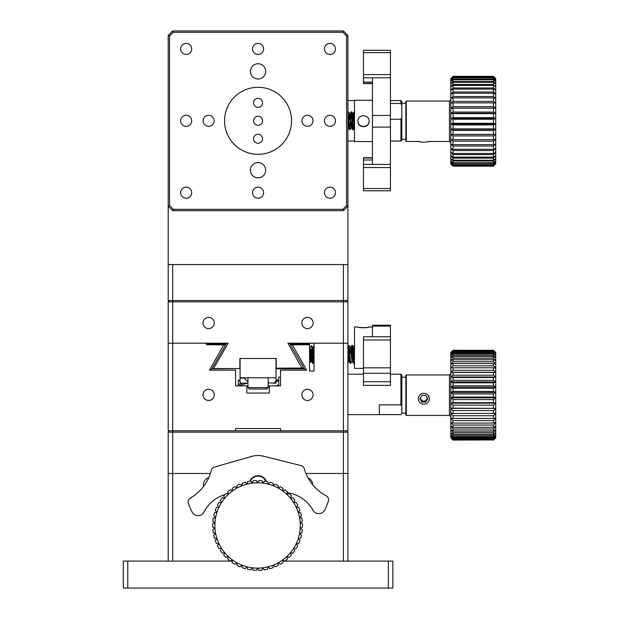 <?xml version="1.0" encoding="UTF-8"?>
<svg xmlns="http://www.w3.org/2000/svg" width="619" height="619" viewBox="0 0 619 619"><rect width="100%" height="100%" fill="white"/><g stroke="black" fill="none" stroke-linecap="round" stroke-linejoin="round"><path stroke-width="0.93" d="M418.614 141.496A5.525 0.967 -0 0 0 423.837 142.146A5.525 0.967 -0 0 0 429.068 141.496M169.552 300.517L168.206 301.863L172.693 301.863L173.258 300.517M342.864 300.517L343.421 301.863L347.917 301.863L346.563 300.517M303.844 368.026L303.635 368.808L303.844 368.026L303.635 368.808L302.358 368.808L287.951 343.197L343.421 343.197L343.421 301.863L172.693 301.863L172.693 343.197L228.163 343.197L213.516 368.56L239.863 368.56L239.863 358.471L276.252 358.471L276.252 368.15L303.844 368.026L289.506 343.197M211.048 370.154L225.641 344.876L206.553 344.752L206.553 343.197L172.693 343.197L172.693 430.801L168.206 430.801L168.206 343.197L172.693 343.197L168.206 343.197L168.206 301.863M347.917 301.863L347.917 343.197L314.057 343.197L314.057 371.052L309.562 371.052L309.562 344.752L290.473 344.876L305.074 370.154M313.098 322.979A5.617 5.617 0 0 1 304.672 327.846A5.617 5.617 0 0 1 304.672 318.112A5.617 5.617 0 0 1 313.098 322.979M214.251 322.979A5.617 5.617 0 0 1 205.833 327.846A5.617 5.617 0 0 1 205.833 318.112A5.617 5.617 0 0 1 214.251 322.979M212.155 368.235L226.608 343.197L212.155 368.235L213.516 368.56L212.155 368.235L212.719 368.808L212.155 368.235L212.719 368.808L213.516 368.56M213.516 368.808L239.863 368.56M276.252 368.15L276.252 368.808L302.358 368.808M191.697 192.687A5.525 5.525 0 0 1 183.41 197.469A5.525 5.525 0 0 1 183.41 187.905A5.525 5.525 0 0 1 191.697 192.687M191.697 120.806A5.525 5.525 0 0 1 183.41 125.587A5.525 5.525 0 0 1 183.41 116.024A5.525 5.525 0 0 1 191.697 120.806M335.467 192.687A5.525 5.525 0 0 1 327.18 197.469A5.525 5.525 0 0 1 327.18 187.905A5.525 5.525 0 0 1 335.467 192.687M263.586 192.687A5.525 5.525 0 0 1 255.299 197.469A5.525 5.525 0 0 1 255.299 187.905A5.525 5.525 0 0 1 263.586 192.687M335.467 120.806A5.525 5.525 0 0 1 327.18 125.587A5.525 5.525 0 0 1 327.18 116.024A5.525 5.525 0 0 1 335.467 120.806M313.005 120.806A5.525 5.525 0 0 1 304.718 125.587A5.525 5.525 0 0 1 304.718 116.024A5.525 5.525 0 0 1 313.005 120.806M214.159 120.806A5.525 5.525 0 0 1 205.879 125.587A5.525 5.525 0 0 1 205.879 116.024A5.525 5.525 0 0 1 214.159 120.806M335.467 48.924A5.525 5.525 0 0 1 327.18 53.706A5.525 5.525 0 0 1 327.18 44.135A5.525 5.525 0 0 1 335.467 48.924M263.586 48.924A5.525 5.525 0 0 1 255.299 53.706A5.525 5.525 0 0 1 255.299 44.135A5.525 5.525 0 0 1 263.586 48.924M191.697 48.924A5.525 5.525 0 0 1 183.41 53.706A5.525 5.525 0 0 1 183.41 44.135A5.525 5.525 0 0 1 191.697 48.924M291.564 120.806A33.511 33.511 0 0 1 241.302 149.821A33.511 33.511 0 0 1 241.302 91.782A33.511 33.511 0 0 1 291.564 120.806M169.552 36.003L169.552 205.609L173.258 209.315L342.864 209.315L346.563 205.609L346.563 36.003L342.864 32.296L173.258 32.296L169.552 36.003L168.206 35.445L168.206 206.166L172.693 210.661L173.258 209.315M258.061 63.749A7.637 7.637 0 0 1 264.669 75.201A7.637 7.637 0 0 1 251.446 75.201A7.637 7.637 0 0 1 258.061 63.749M258.061 162.588A7.637 7.637 0 0 1 264.669 174.047A7.637 7.637 0 0 1 251.446 174.047A7.637 7.637 0 0 1 258.061 162.588M169.552 205.609L168.206 206.166L168.206 300.517L172.693 300.517L172.693 264.576L343.421 264.576L343.421 300.517L172.693 300.517M173.258 32.296L172.693 30.95L168.206 35.445M172.693 30.95L343.421 30.95L342.864 32.296M346.563 36.003L347.917 35.445L343.421 30.95M347.917 35.445L347.917 206.166L346.563 205.609M342.864 209.315L343.421 210.661L347.917 206.166L347.917 264.576L343.421 264.576M343.421 210.661L172.693 210.661M262.549 138.772A4.495 4.495 0 0 1 255.809 142.664A4.495 4.495 0 0 1 255.809 134.888A4.495 4.495 0 0 1 262.549 138.772M262.549 120.806A4.495 4.495 0 0 1 255.809 124.698A4.495 4.495 0 0 1 255.809 116.914A4.495 4.495 0 0 1 262.549 120.806M262.549 102.831A4.495 4.495 0 0 1 255.809 106.723A4.495 4.495 0 0 1 255.809 98.939A4.495 4.495 0 0 1 262.549 102.831M347.917 264.576L347.917 300.517L343.421 300.517M172.693 264.576L168.206 264.576M280.523 377.203L278.728 377.203L278.728 385.877M268.166 377.791L268.166 387.618L266.766 389.018L249.356 389.018L247.948 387.618L268.166 387.618M423.837 393.289A5.525 5.439 -0 0 1 428.627 401.445A5.525 5.439 -0 0 1 419.055 401.445A5.525 5.439 -0 0 1 423.837 393.289M421.709 401.932L425.593 402.149L427.721 398.946L425.973 395.526L422.088 395.309L419.953 398.512L421.709 401.932L421.709 400.988L425.593 401.197L427.45 398.412M425.593 402.149L425.593 401.197M420.231 398.102L421.709 400.988M427.203 397.932A3.366 3.319 -0 0 1 420.835 399.278A3.366 3.319 -0 0 1 420.471 397.738M287.27 492.747A34.146 34.146 0 0 1 312.912 510.157A6.739 6.739 0 0 0 324.898 509.801A74.133 74.133 0 0 0 328.341 501.212A4.495 4.495 0 0 0 326.198 495.85A44.924 44.924 0 0 1 304.285 468.722A4.495 4.495 0 0 0 301.058 465.604L263.4 456.188A22.462 22.462 0 0 0 251.771 456.381L214.445 467.051A4.495 4.495 0 0 0 211.327 470.27A44.924 44.924 0 0 1 190.327 498.117A4.495 4.495 0 0 0 188.369 503.549A74.133 74.133 0 0 0 192.091 512.014A6.739 6.739 0 0 0 204.084 511.975A34.146 34.146 0 0 1 224.859 494.689M227.459 494.032A34.146 34.146 0 0 1 228.241 493.869M253.094 477.226L249.782 481.226A8.983 8.983 0 0 1 266.418 481.42L263.114 477.288M250.579 479.74L252.753 477.466M261.907 476.599L259.036 475.787M354.494 114.19L354.169 111.846L353.534 120.806M354.447 120.806L353.503 129.789L352.698 129.75L351.182 111.822L350.393 120.806M351.368 112.488L349.603 129.789L347.917 112.07M349.905 129.789L348.033 111.822M348.188 112.209L347.917 114.747M353.503 129.789L351.685 111.884L351.182 111.822M401.824 405.994L400.926 404.849L400.926 374.193L401.824 375.091L401.824 413.152L405.871 413.152M172.693 430.801L343.421 430.801L343.421 343.197L347.917 343.197L347.917 430.801L343.421 430.801M342.864 430.801L343.421 432.155L347.917 432.155L346.563 430.801M347.917 432.155L347.917 473.489L305.956 473.489L343.421 473.489L343.421 432.155L172.693 432.155L173.258 430.801M169.552 430.801L168.206 432.155L172.693 432.155L172.693 473.489L210.383 473.489L168.206 473.489L168.206 432.155M401.824 105.338L400.926 103.489L400.926 100.588L401.824 101.485L401.824 140.126L400.926 141.024L390.434 141.024M400.926 103.489L390.434 103.489M390.434 119.258L400.926 119.258L401.824 117.409M400.926 119.258L400.926 141.024M354.494 141.024L347.917 141.024M390.434 326.089L390.434 325.223L372.46 325.223L372.46 326.089L390.434 326.089L390.434 336.767L372.46 336.767L372.46 326.089M390.434 339.986L390.434 373.265L363.477 373.265L363.477 339.986L390.434 339.986L390.434 336.767M390.434 373.265L390.434 385.374L363.477 385.374L363.477 373.265M357.867 327.025C357.921 327.768 369.025 327.768 369.079 327.025C369.442 327.985 357.519 327.993 357.859 327.025L354.494 327.025L354.494 368.359L363.477 368.359M369.079 327.025L372.46 327.025M363.477 339.986L363.477 336.767L372.46 336.767M240.087 380.051L238.292 380.213L238.292 380.747L240.087 380.499M243.112 383.161L238.292 384.546L238.292 380.747M238.292 384.546L238.292 385.877M238.447 385.877L247.376 383.161M276.028 379.888L278.728 380.066M278.728 380.298L276.028 380.639M276.028 381.335L278.728 380.871M278.728 384.809L275.478 385.869M240.087 377.791L276.028 377.791L276.028 358.471L240.087 358.471L240.087 378.101L244.134 378.101L247.948 381.923M247.948 383.161L240.087 383.161L240.087 378.101L244.134 378.101M276.028 377.791L276.028 383.161L273.776 383.161L276.028 380.909M268.166 382.751L273.776 383.161M268.166 383.161L268.576 383.161M168.206 561.093L168.206 473.489L172.693 473.489L172.693 561.093M343.421 561.093L343.421 473.489L347.917 473.489L347.917 561.093M308.053 477.86A7.413 7.413 0 0 1 312.641 484.669M203.643 486.31A7.413 7.413 0 0 1 208.773 477.613M255.647 476.057L257.388 475.756M263.555 477.613L266.418 481.412M250.308 481.133A8.534 8.534 0 0 1 265.884 481.311M390.434 52.661L390.434 50.294L363.477 50.294L363.477 52.661L390.434 52.661L390.434 74.582L363.477 74.582L363.477 52.661M390.434 77.808L390.434 115.467L372.46 115.467L372.46 77.808L390.434 77.808L390.434 74.582M390.434 127.096L390.434 164.422L372.46 164.422L372.46 127.096L390.434 127.096L390.434 115.467M390.434 167.54L390.434 190.776L363.477 190.776L363.477 167.54L390.434 167.54L390.434 164.422M372.46 100.247L354.494 100.247L354.494 141.581L372.46 141.581M357.867 120.914C357.921 114.089 369.025 114.082 369.079 120.914L369.094 121.262C369.442 128.489 357.519 128.497 357.859 121.262L357.867 120.914M369.086 121.107C369.272 127.94 358.092 128.226 357.883 121.44M372.46 83.611L363.477 83.611L363.477 82.095L372.46 82.095M363.477 74.582L363.477 82.095M372.46 115.467L372.46 127.096M363.477 167.54L363.477 157.744L372.46 157.744M363.477 160.027L372.46 159.981M372.46 164.422L363.477 164.422M363.477 77.808L372.46 77.808M314.057 349.108L312.649 363.415L311.814 353.441L309.833 347.576M354.494 348.342L353.921 360.134M351.971 345.441L352.629 345.51L354.447 363.415L353.488 363.376L351.971 345.441L351.182 354.424M349.758 351.801L350.408 347.63L351.987 361.233L350.741 363.368L350.346 363.376L348.814 345.441L348.033 354.424M313.585 351.793L312.804 363.013M309.562 361.163L310.545 362.146L309.686 347.948L311.094 361.241L311.844 354.099M310.545 362.146L311.233 349.603M312.951 363.415L311.814 348.605L311.814 353.441M311.814 348.605L311.535 345.719L312.672 347.63L314.057 361.078M348.977 345.835L348.188 357.047M352.234 346.725L351.383 357.681M350.694 363.415L348.814 345.441M400.926 404.849L379.362 404.849L379.362 414.568L400.926 414.568L401.824 413.43L400.926 414.629L347.917 414.629M405.871 139.244L401.824 139.244M284.957 561.093L388.345 561.093L388.345 588.05L123.274 588.05L123.274 561.093L232.326 561.093M282.813 561.093L284.825 561.093M388.345 561.093L392.841 561.093L392.841 588.05L388.345 588.05M127.769 588.05L127.769 561.093M309.562 344.752L309.562 344.094L291.959 344.094L306.629 370.154L280.523 370.154L280.523 385.877L269.288 385.877L269.288 393.065L246.826 393.065L246.826 385.877L235.591 385.877L235.591 370.154L209.493 370.154L224.155 344.094L206.553 344.094M235.591 430.801L235.591 428.557L280.523 428.557L280.523 430.801M313.098 394.86A5.617 5.617 0 0 1 304.672 399.727A5.617 5.617 0 0 1 304.672 390.001A5.617 5.617 0 0 1 313.098 394.86M214.251 394.86A5.617 5.617 0 0 1 205.833 399.727A5.617 5.617 0 0 1 205.833 390.001A5.617 5.617 0 0 1 214.251 394.86M269.288 385.877L268.166 385.877M247.948 385.877L246.826 385.877M224.155 344.752L225.641 344.876L225.432 344.094L224.155 344.094M291.959 344.094L290.682 344.094L290.473 344.876M450.794 78.598L453.046 76.81L453.046 77.568L450.794 79.936L450.794 83.875L453.046 82.304L493.475 82.304L495.726 83.875L495.726 78.598L493.475 76.354L453.046 76.354L450.794 78.598L453.046 76.354L450.794 78.93L450.794 79.936L453.046 77.971L453.046 79.209L450.794 81.592L453.046 79.812L453.046 81.522L450.794 83.875L450.794 86.745L453.046 85.414L453.046 87.975L450.794 90.165L450.794 94.073L453.046 93.268L453.046 96.518L450.794 98.406L453.046 97.895L453.046 101.415L450.794 103.102L453.046 102.886L453.046 106.623L450.794 108.085L450.794 118.593L453.046 119.266L453.046 123.282L450.794 123.955L450.794 129.27L453.046 130.493L453.046 134.385L450.794 134.462L453.046 135.932L453.046 139.662L450.794 139.445L453.046 141.14L453.046 144.66L450.794 144.15L453.046 146.038L453.046 149.28L450.794 148.483L453.046 150.541L453.046 153.466L450.794 152.39L453.046 154.58L453.046 157.141L450.794 155.802L453.046 158.093L453.046 160.244L450.794 158.681L453.046 161.033L453.046 162.743L450.794 160.963L453.046 163.339L453.046 164.584L450.794 162.619L453.046 164.987L453.046 165.737L450.794 163.617L453.046 166.194L450.794 163.958L453.046 166.194L493.475 166.194L495.726 163.617L493.475 165.737L453.046 165.737M453.046 82.304L453.046 84.455L450.794 86.745L450.794 90.165L453.046 89.09L453.046 92.014L450.794 94.073L450.794 108.085L453.046 108.17L453.046 112.062L450.794 113.277L453.046 113.656L453.046 117.641L450.794 118.593L450.794 123.955L453.046 124.906L453.046 128.891L450.794 129.27L450.794 163.958M453.046 135.932L493.475 135.932L493.475 139.662L453.046 139.662M453.046 130.493L493.475 130.493L493.475 134.385L453.046 134.385M453.046 119.266L493.475 119.266L493.475 123.282L453.046 123.282M453.046 141.14L493.475 141.14L493.475 144.66L453.046 144.66M453.046 102.886L493.475 102.886L493.475 106.623L453.046 106.623M453.046 97.895L493.475 97.895L493.475 101.415L453.046 101.415M453.046 113.656L493.475 113.656L493.475 117.641L453.046 117.641M453.046 108.17L493.475 108.17L493.475 112.062L453.046 112.062M493.475 82.304L493.475 84.455L453.046 84.455M453.046 77.971L493.475 77.971L493.475 79.209L453.046 79.209M495.726 78.598L493.475 76.354L453.046 76.609M453.046 79.812L493.475 79.812L493.475 81.522L453.046 81.522M453.046 85.414L493.475 85.414L493.475 87.975L453.046 87.975M453.046 124.906L493.475 124.906L493.475 128.891L453.046 128.891M453.046 93.268L493.475 93.268L493.475 96.518L453.046 96.518M453.046 89.09L493.475 89.09L493.475 92.014L453.046 92.014M453.046 165.946L493.475 165.946M453.046 158.093L493.475 158.093L493.475 160.244L453.046 160.244M453.046 150.541L493.475 150.541L493.475 153.466L453.046 153.466M453.046 154.58L493.475 154.58L493.475 157.141L453.046 157.141M453.046 161.033L493.475 161.033L493.475 162.743L453.046 162.743M453.046 164.987L493.475 164.987L493.475 165.737M453.046 163.339L493.475 163.339L493.475 164.584L453.046 164.584M453.046 146.038L493.475 146.038L493.475 149.28L453.046 149.28M493.475 141.14L495.726 139.445L493.475 139.662M493.475 158.093L495.726 155.802L495.726 134.462L493.475 134.385M493.475 135.932L495.726 134.462L495.726 129.27L493.475 128.891M493.475 130.493L495.726 129.27L495.726 123.955L493.475 123.282M493.475 124.906L495.726 123.955L495.726 118.593L493.475 117.641M493.475 119.266L495.726 118.593L495.726 113.277L493.475 112.062M493.475 146.038L495.726 144.15L493.475 144.66M493.475 108.17L495.726 108.085L493.475 106.623M493.475 113.656L495.726 113.277L495.726 103.102L493.475 101.415M493.475 102.886L495.726 103.102L495.726 98.406L493.475 96.518M493.475 97.895L495.726 98.406L495.726 94.073L493.475 92.014M493.475 89.09L495.726 90.165L495.726 86.745L493.475 84.455M493.475 85.414L495.726 86.745L495.726 83.875L493.475 81.522M493.475 79.812L495.726 81.592L493.475 79.209M493.475 77.971L495.726 79.936L493.475 77.568L453.046 77.568M453.046 76.81L493.475 76.81L495.726 78.93L493.475 76.609M493.475 93.268L495.726 94.073L495.726 90.165L493.475 87.975M495.726 163.958L495.726 162.619L493.475 164.584M493.475 163.339L495.726 160.963L495.726 158.681L493.475 160.244M493.475 161.033L495.726 158.681L495.726 155.802L493.475 157.141M493.475 154.58L495.726 152.39L493.475 153.466M493.475 150.541L495.726 148.483L493.475 149.28M493.475 164.987L495.726 162.619L495.726 160.963L493.475 162.743M493.475 76.81L493.475 77.568M406.319 141.496L405.871 141.047L405.871 101.508L406.319 101.059L406.319 141.496L419.489 141.496M450.794 99.713L449.448 101.059L449.448 141.496L428.193 141.496M450.794 118.593L495.726 118.593M450.794 113.277L495.726 113.277M450.794 108.085L495.726 108.085M450.794 129.27L495.726 129.27M450.794 123.955L495.726 123.955M450.794 134.462L495.726 134.462M453.046 350.277L493.475 350.277L453.046 350.261L450.794 352.497L453.046 350.277L450.794 352.83L453.046 350.834L450.794 353.836L453.046 352.087L453.046 353.062L450.794 355.492L453.046 354.022L453.046 355.36L450.794 357.774L453.046 356.606L453.046 358.277L450.794 360.645L453.046 359.794L453.046 361.782L450.794 364.065L453.046 363.539L453.046 365.814L450.794 367.972L453.046 367.787L453.046 370.309L450.794 372.305L453.046 372.468L453.046 375.191L450.794 377.002L453.046 377.505L453.046 380.391L450.794 381.985L453.046 382.821L453.046 385.83L450.794 387.177L453.046 388.337L453.046 391.409L450.794 392.5L453.046 393.955L453.046 397.05L450.794 397.855L453.046 399.595L453.046 402.659L450.794 403.178L453.046 405.159L453.046 408.153L450.794 408.37L453.046 410.575L453.046 413.446L450.794 413.353L453.046 415.744L453.046 418.444L450.794 418.049L453.046 420.587L453.046 423.079L450.794 422.382L453.046 425.029L453.046 427.272L450.794 426.29L453.046 429.006L453.046 430.956L450.794 429.71L453.046 432.441L453.046 434.081L450.794 432.58L453.046 435.296L453.046 436.588L450.794 434.863L453.046 437.509L453.046 438.445L450.794 436.519L453.046 439.622L450.794 437.525L453.046 440.094L450.794 437.857L450.794 408.37L495.726 408.37L453.046 408.153M450.794 352.497L450.794 408.37M453.046 350.834L493.475 350.834L493.475 351.437L453.046 351.437M453.046 352.087L493.475 352.087L493.475 353.062L453.046 353.062M453.046 354.022L493.475 354.022L493.475 355.36L453.046 355.36M453.046 356.606L493.475 356.606L493.475 358.277L453.046 358.277M453.046 359.794L493.475 359.794L493.475 361.782L453.046 361.782M453.046 363.539L493.475 363.539L493.475 365.814L453.046 365.814M453.046 367.787L493.475 367.787L493.475 370.309L453.046 370.309M453.046 372.468L493.475 372.468L493.475 375.191L453.046 375.191M453.046 377.505L493.475 377.505L493.475 380.391L453.046 380.391M453.046 382.821L493.475 382.821L493.475 385.83L453.046 385.83M453.046 388.337L493.475 388.337L493.475 391.409L453.046 391.409M453.046 393.955L493.475 393.955L493.475 397.05L453.046 397.05M453.046 399.595L493.475 399.595L493.475 402.659L453.046 402.659M453.046 405.159L493.475 405.159L493.475 408.153M453.046 410.575L493.475 410.575L493.475 413.446L453.046 413.446M453.046 415.744L493.475 415.744L493.475 418.444L453.046 418.444M453.046 420.587L493.475 420.587L493.475 423.079L453.046 423.079M453.046 425.029L493.475 425.029L493.475 427.272L453.046 427.272M453.046 429.006L493.475 429.006L493.475 430.956L453.046 430.956M453.046 432.441L493.475 432.441L493.475 434.081L453.046 434.081M453.046 435.296L493.475 435.296L493.475 436.588L453.046 436.588M453.046 437.509L493.475 437.509L493.475 438.445L453.046 438.445M453.046 439.064L493.475 439.064L493.475 439.622L453.046 439.622M453.046 439.923L493.475 439.923L453.046 440.094M493.475 352.087L495.726 353.836L495.726 352.497L493.475 350.261L453.046 350.493M493.475 354.022L495.726 355.492L495.726 353.836L493.475 351.437M493.475 350.834L495.726 352.83L493.475 350.493M493.475 356.606L495.726 357.774L495.726 355.492L493.475 353.062M493.475 359.794L495.726 360.645L495.726 357.774L493.475 355.36M493.475 363.539L495.726 364.065L495.726 360.645L493.475 358.277M493.475 367.787L495.726 367.972L495.726 364.065L493.475 361.782M493.475 372.468L495.726 372.305L495.726 367.972L493.475 365.814M493.475 377.505L495.726 377.002L495.726 372.305L493.475 370.309M493.475 382.821L495.726 381.985L495.726 377.002L493.475 375.191M493.475 388.337L495.726 387.177L495.726 381.985L493.475 380.391M493.475 393.955L495.726 392.5L495.726 387.177L493.475 385.83M493.475 399.595L495.726 397.855L495.726 392.5L493.475 391.409M493.475 405.159L495.726 403.178L495.726 397.855L493.475 397.05M493.475 410.575L495.726 408.37L495.726 403.178L493.475 402.659M493.475 415.744L495.726 413.353L493.475 413.446M493.475 420.587L495.726 418.049L495.726 408.37M493.475 425.029L495.726 422.382L495.726 418.049L493.475 418.444M493.475 429.006L495.726 426.29L495.726 422.382L493.475 423.079M493.475 432.441L495.726 429.71L495.726 426.29L493.475 427.272M493.475 435.296L495.726 432.58L495.726 429.71L493.475 430.956M493.475 437.509L495.726 434.863L495.726 432.58L493.475 434.081M493.475 439.064L495.726 436.519L495.726 434.863L493.475 436.588M493.475 439.923L495.726 437.525L495.726 436.519L493.475 438.445M493.475 440.094L495.726 437.857L493.475 439.622M493.475 350.277L495.726 352.497M449.448 374.959L406.319 374.959L406.319 415.395L449.448 415.395L449.448 374.959L450.794 373.613M428.193 395.177L429.454 398.729M406.319 374.959L405.871 375.408L405.871 414.947L406.319 415.395M450.794 403.178L495.726 403.178M450.794 397.855L495.726 397.855M450.794 392.5L495.726 392.5M450.794 387.177L495.726 387.177M450.794 381.985L495.726 381.985M450.794 377.002L495.726 377.002M450.794 372.305L495.726 372.305M262.085 480.77A44.924 44.924 0 0 0 258.804 480.553L257.589 482.789A42.68 42.68 0 0 1 262.936 483.122L264.421 481.064A44.924 44.924 0 0 1 267.656 481.683L268.197 484.128L269.93 482.271A44.924 44.924 0 0 1 273.064 483.292L273.296 485.783L275.254 484.159A44.924 44.924 0 0 1 278.225 485.559L278.148 488.066L280.291 486.696A44.924 44.924 0 0 1 283.069 488.461L282.674 490.937L284.972 489.846A44.924 44.924 0 0 1 287.502 491.95L286.806 494.357L289.22 493.56A44.924 44.924 0 0 1 291.464 495.958L290.473 498.264L292.965 497.777A44.924 44.924 0 0 1 294.899 500.438L293.623 502.597L296.161 502.427A44.924 44.924 0 0 1 297.739 505.313L296.207 507.294L298.745 507.448A44.924 44.924 0 0 1 299.952 510.505L298.18 512.277L300.679 512.749A44.924 44.924 0 0 1 301.492 515.937L299.511 517.469L301.933 518.25A44.924 44.924 0 0 1 302.343 521.515L300.184 522.784L302.482 523.86A44.924 44.924 0 0 1 302.482 527.148L300.184 528.146L302.335 529.5A44.924 44.924 0 0 1 301.917 532.766L299.511 533.462L301.476 535.079A44.924 44.924 0 0 1 300.656 538.267L298.18 538.654L299.921 540.503A44.924 44.924 0 0 1 298.706 543.559L296.207 543.637L297.708 545.687A44.924 44.924 0 0 1 296.114 548.573L293.623 548.333L294.853 550.562A44.924 44.924 0 0 1 292.919 553.216L290.473 552.674L291.417 555.034A44.924 44.924 0 0 1 289.158 557.425L286.806 556.582L287.44 559.042A44.924 44.924 0 0 1 284.902 561.131L282.674 559.994L282.999 562.516A44.924 44.924 0 0 1 280.221 564.28L278.148 562.872L278.155 565.41A44.924 44.924 0 0 1 275.176 566.811L273.296 565.155L272.987 567.669A44.924 44.924 0 0 1 269.861 568.683L268.197 566.811L267.578 569.271A44.924 44.924 0 0 1 264.344 569.882L262.936 567.809L262.007 570.176A44.924 44.924 0 0 1 258.727 570.378L257.589 568.149L256.367 570.378A44.924 44.924 0 0 1 253.086 570.169L252.235 567.809L250.749 569.875A44.924 44.924 0 0 1 247.523 569.256L246.973 566.811L245.24 568.668A44.924 44.924 0 0 1 242.114 567.646L241.874 565.155L239.924 566.78A44.924 44.924 0 0 1 236.945 565.371L237.023 562.872L234.887 564.234A44.924 44.924 0 0 1 232.11 562.47L232.496 559.994L230.206 561.085A44.924 44.924 0 0 1 227.668 558.988L228.372 556.582L225.958 557.371A44.924 44.924 0 0 1 223.707 554.972L224.697 552.674L222.206 553.154A44.924 44.924 0 0 1 220.271 550.492L221.548 548.333L219.018 548.504A44.924 44.924 0 0 1 217.431 545.618L218.971 543.637L216.433 543.49A44.924 44.924 0 0 1 215.226 540.426L216.998 538.654L214.499 538.19A44.924 44.924 0 0 1 213.679 535.002L215.66 533.462L213.246 532.688A44.924 44.924 0 0 1 212.835 529.423L214.986 528.146L212.688 527.071A44.924 44.924 0 0 1 212.688 523.782L214.986 522.784L212.843 521.43A44.924 44.924 0 0 1 213.253 518.173L215.66 517.469L213.702 515.859A44.924 44.924 0 0 1 214.522 512.671L216.998 512.277L215.25 510.435A44.924 44.924 0 0 1 216.464 507.371L218.971 507.294L217.47 505.243A44.924 44.924 0 0 1 219.056 502.365L221.548 502.597L220.318 500.376A44.924 44.924 0 0 1 222.252 497.715L224.697 498.264L223.761 495.904A44.924 44.924 0 0 1 226.012 493.505L228.372 494.357L227.73 491.896A44.924 44.924 0 0 1 230.268 489.799L232.496 490.937L232.171 488.422A44.924 44.924 0 0 1 234.949 486.658L237.023 488.066L237.015 485.528A44.924 44.924 0 0 1 239.994 484.128L241.874 485.783L242.184 483.261A44.924 44.924 0 0 1 245.317 482.247L246.973 484.128A42.68 42.68 0 0 1 252.235 483.122L253.163 480.754A44.924 44.924 0 0 1 256.452 480.553L257.589 482.789A42.68 42.68 0 0 0 252.235 483.122L250.827 481.048A44.924 44.924 0 0 0 247.592 481.667L246.973 484.128A42.68 42.68 0 0 0 257.589 568.149A42.68 42.68 0 0 0 268.197 484.128A42.68 42.68 0 0 0 262.936 483.122L262.085 480.77M347.917 124.906L348.319 127.615L348.969 123.398M349.139 121.185L349.89 114.004L351.46 127.615L352.118 123.405M352.435 119.088L353.047 113.772L354.494 127.916M347.917 127.584L348.799 120.473M348.969 118.167L349.627 114.004L351.197 127.607L351.948 120.434M352.257 116.496L352.776 113.764L354.494 127.847M390.434 381.73L363.477 381.73M390.434 367.825L363.477 367.825M390.434 188.54L363.477 188.54M372.46 83.379L363.477 83.379M363.477 158.015L372.46 158.015M309.686 347.948L311.365 361.233L312.015 357.016M312.185 354.811L312.804 348.079M312.672 347.63L313.493 350.687L314.057 357.975M347.917 348.93L349.101 361.225L349.758 357.039M349.921 354.788L350.671 347.63L352.25 361.241L353.488 363.376M353.31 351.507L353.836 347.112L354.494 351.801M347.917 353.387L348.837 361.233L350.346 363.376M352.118 360.784L352.729 354.076M353.124 349.101L353.565 347.112L354.494 357.604M225.641 344.876L225.432 344.094L225.641 344.876M247.948 377.791L247.948 387.618M348.048 127.615L349.565 129.75M348.381 111.861L349.627 114.004L351.135 111.861M349.952 129.75L351.197 127.607L352.698 129.75M351.685 111.884L353.047 113.764L354.169 111.846M353.573 129.727L354.625 128.396M405.871 377.203L401.824 377.203M400.926 100.588L390.434 100.588M354.494 100.588L347.917 100.588M310.576 362.13L311.365 361.241L312.61 363.376M312.935 347.63L314.181 345.487M347.53 347.615L348.768 345.479M349.162 345.479L350.408 347.63L351.917 345.487M352.629 345.51L353.836 347.112L354.795 345.464M310.088 347.166L311.535 345.719M312.997 363.376L314.243 361.233M347.599 363.368L348.837 361.233M400.926 374.193L390.434 374.193M363.477 374.193L347.917 374.193M405.871 103.303L401.824 103.303M449.448 141.496L450.794 142.842M449.448 101.059L406.319 101.059M449.448 415.395L450.794 416.742"/></g></svg>
